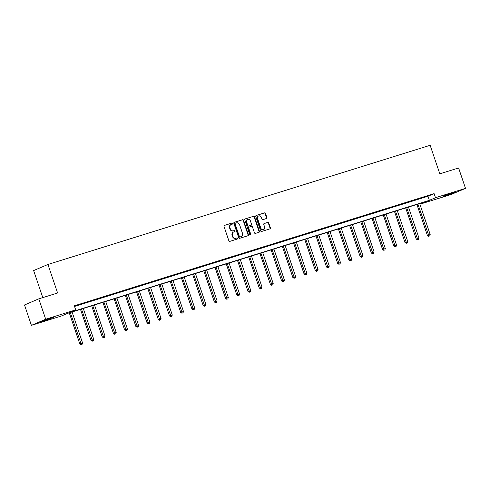 <?xml version="1.0" encoding="UTF-8"?>
<svg xmlns="http://www.w3.org/2000/svg" width="490" height="490" viewBox="0 0 490 490"><rect width="100%" height="100%" fill="white"/><g stroke="black" fill="none" stroke-linecap="round" stroke-linejoin="round"><path stroke-width="0.73" d="M232.609 223.44A0.594 0.515 66.8 0 0 231.929 223.036L224.432 225.376A0.845 0.741 66.8 0 0 223.997 226.392L228.873 240.798A0.845 0.741 66.8 0 0 229.847 241.38L237.344 239.04A0.594 0.515 66.8 0 0 236.964 237.92L235.996 238.226A2.707 2.364 66.8 0 1 232.873 236.364L232.462 235.163A2.707 2.364 66.8 0 1 233.657 231.972A2.707 2.364 66.8 0 1 233.853 231.899L234.826 231.599A0.594 0.515 66.8 0 0 234.447 230.478L233.473 230.778A2.707 2.364 66.8 0 1 230.349 228.922L229.945 227.721A2.707 2.364 66.8 0 1 231.139 224.53A2.707 2.364 66.8 0 1 231.335 224.457L232.303 224.157A0.594 0.515 66.8 0 0 232.609 223.44M232.089 224.224A0.594 0.515 66.8 0 0 231.537 223.201L224.224 225.486M237.129 239.108A0.594 0.515 66.8 0 0 236.578 238.085L235.996 238.226M234.612 231.666A0.594 0.515 66.8 0 0 234.061 230.643L233.473 230.778M446.353 195.498L443.003 196.361L446.059 195.063L455.731 192.056L446.353 195.498M44.517 320.785L41.166 321.648L44.229 320.35L53.9 317.342L44.517 320.785M266.45 218.509A0.845 0.741 66.8 0 0 266.885 217.487L265.519 213.444A0.845 0.741 66.8 0 0 264.545 212.868L256.215 215.465A0.845 0.741 66.8 0 0 255.78 216.482L260.656 230.888A0.845 0.741 66.8 0 0 261.636 231.47L269.959 228.873A0.845 0.741 66.8 0 0 270.394 227.85L268.74 222.968A0.845 0.741 66.8 0 0 267.767 222.387L264.202 223.501A0.845 0.741 66.8 0 0 263.767 224.518L264.588 226.944A2.26 1.972 66.8 0 1 260.815 228.12L257.605 218.638A2.26 1.972 66.8 0 1 261.378 217.456L261.911 219.036A0.845 0.741 66.8 0 0 262.891 219.618L266.45 218.509M31.397 325.354L24.5 304.976L38.796 298.857L57.593 292.996L47.94 264.465L430.147 145.291L439.806 173.828L458.603 167.966L465.5 188.35L451.204 194.463L421.192 203.822L427.317 201.2L67.534 313.38L61.409 316.001L31.397 325.354L45.699 319.241L75.711 309.882L69.586 312.504L429.363 200.324L435.488 197.709L465.5 188.35M38.796 298.857L45.699 319.241M74.547 306.446L427.984 196.251L434.109 193.63L74.327 305.809L75.711 309.882M434.109 193.63L435.488 197.709M243.573 220.292A0.845 0.741 66.8 0 0 242.599 219.71L234.275 222.307A0.845 0.741 66.8 0 0 233.84 223.324L238.716 237.73A0.845 0.741 66.8 0 0 239.69 238.311L248.014 235.715A0.845 0.741 66.8 0 0 248.448 234.692L243.573 220.292L243.187 220.451A0.845 0.741 66.8 0 0 242.213 219.875L234.067 222.417M245.245 218.883L253.569 216.286A0.845 0.741 66.8 0 1 254.549 216.868L259.424 231.274A0.845 0.741 66.8 0 1 258.99 232.291L255.425 233.405A0.845 0.741 66.8 0 1 254.451 232.824L252.473 226.98A0.845 0.741 66.8 0 0 251.493 226.398L249.128 227.139A0.845 0.741 66.8 0 0 248.693 228.156L250.751 234.238A0.594 0.515 66.8 0 1 249.765 234.551L244.81 219.906A0.845 0.741 66.8 0 1 245.245 218.883L245.123 218.938M47.94 264.465L33.639 270.578L42.789 297.614M420.971 203.179L421.192 203.822M427.984 196.251L429.363 200.324M426.061 196.576L422.472 197.697L426.031 196.472M414.852 200.073L411.257 201.194L414.816 199.969M403.638 203.571L400.042 204.691L403.601 203.466M392.423 207.062L388.827 208.183L392.386 206.964M381.208 210.559L377.612 211.68L381.171 210.461M369.993 214.057L366.398 215.177L369.962 213.959M358.778 217.554L355.189 218.675L358.747 217.45M347.569 221.051L343.974 222.172L347.533 220.947M336.354 224.549L332.759 225.67L336.318 224.445M325.14 228.046L321.544 229.161L325.103 227.942M313.925 231.537L310.329 232.658L313.888 231.439M302.71 235.035L299.114 236.156L302.679 234.937M291.495 238.532L287.906 239.653L291.464 238.434M280.28 242.029L276.691 243.15L280.249 241.925M269.071 245.527L265.476 246.648L269.035 245.423M257.856 249.024L254.261 250.145L257.82 248.92M246.642 252.515L243.046 253.636L246.605 252.417M235.427 256.013L231.831 257.134L235.396 255.915M224.212 259.51L220.616 260.631L224.181 259.412M212.997 263.007L209.408 264.128L212.966 262.903M201.788 266.505L198.193 267.626L201.751 266.401M190.573 270.002L186.978 271.123L190.537 269.898M179.358 273.493L175.763 274.614L179.322 273.396M168.143 276.991L164.548 278.112L168.107 276.893M156.929 280.488L153.333 281.609L156.898 280.39M145.714 283.986L142.125 285.107L145.683 283.882M134.505 287.483L130.91 288.604L134.468 287.379M123.29 290.98L119.695 292.101L123.253 290.876M112.075 294.478L108.48 295.593L112.038 294.374M100.86 297.969L97.265 299.09L100.824 297.871M89.646 301.466L86.05 302.587L89.615 301.368M78.431 304.964L74.841 306.085L78.4 304.86M230.949 224.622A2.707 2.364 66.8 0 0 230.753 224.696A2.707 2.364 66.8 0 0 229.559 227.887L229.945 227.721M233.087 230.943A2.707 2.364 66.8 0 1 229.963 229.087L229.559 227.887M233.467 232.064A2.707 2.364 66.8 0 0 233.271 232.138A2.707 2.364 66.8 0 0 232.076 235.329L232.462 235.163M235.61 238.391A2.707 2.364 66.8 0 1 232.481 236.529L232.076 235.329M247.836 235.77A0.845 0.741 66.8 0 0 248.063 234.857L243.187 220.451M235.427 223.183A0.594 0.515 66.8 0 0 235.127 223.899L239.402 236.541A0.594 0.515 66.8 0 0 240.088 236.946L241.111 236.627A2.707 2.364 66.8 0 0 241.307 236.554A2.707 2.364 66.8 0 0 242.501 233.363L239.573 224.72A2.707 2.364 66.8 0 0 236.45 222.864L235.427 223.183M235.341 223.22L235.041 223.348A0.594 0.515 66.8 0 0 234.735 224.065L235.127 223.899M241.307 236.554L240.921 236.719A2.707 2.364 66.8 0 1 240.725 236.793L239.702 237.111A0.594 0.515 66.8 0 1 239.016 236.707L234.735 224.065M245.037 218.993L253.569 216.286M258.812 232.346A0.845 0.741 66.8 0 0 259.039 231.439L254.163 217.033A0.845 0.741 66.8 0 0 253.183 216.451M249.012 227.189L248.742 227.305A0.845 0.741 66.8 0 0 248.308 228.322L250.366 234.404L250.751 234.238M250.28 234.973A0.594 0.515 66.8 0 0 250.366 234.404M250.421 220.917A2.26 1.972 66.8 0 0 246.642 222.099L247.775 225.437A0.845 0.741 66.8 0 0 248.749 226.019L251.113 225.284A0.845 0.741 66.8 0 0 251.548 224.261L250.421 220.917M247.64 219.428L247.254 219.594A2.26 1.972 66.8 0 0 246.256 222.264L246.642 222.099M250.849 225.394A0.845 0.741 66.8 0 1 250.727 225.449L248.363 226.184A0.845 0.741 66.8 0 1 247.389 225.602L246.256 222.264M258.598 215.968L258.212 216.133A2.26 1.972 66.8 0 0 257.213 218.803L257.605 218.638M263.589 229.608L263.204 229.773A2.26 1.972 66.8 0 1 260.423 228.285L257.213 218.803M269.782 228.928A0.845 0.741 66.8 0 0 270.008 228.015L268.355 223.134A0.845 0.741 66.8 0 0 267.381 222.552L263.994 223.612M266.272 218.565A0.845 0.741 66.8 0 0 266.499 217.652L265.133 213.609A0.845 0.741 66.8 0 0 264.153 213.034L256.007 215.569M69.268 312.841L79.797 343.937L82.559 342.963L72.067 311.965M70.272 312.528L81.371 344.543L80.985 344.709L82.087 344.317L81.371 344.543M82.559 342.963L82.087 344.317M80.985 344.709L79.797 343.937M80.483 309.343L91.011 340.44L93.774 339.466L83.282 308.467M81.487 309.031L92.586 341.046L92.2 341.212L93.302 340.82L92.586 341.046M93.774 339.466L93.302 340.82M92.2 341.212L91.011 340.44M91.697 305.846L102.226 336.949L104.989 335.975L94.497 304.97M92.696 305.533L103.8 337.549L103.415 337.714L104.517 337.322L103.8 337.549M104.989 335.975L104.517 337.322M103.415 337.714L102.226 336.949M102.912 302.348L113.441 333.451L116.204 332.477L105.711 301.479M103.911 302.036L115.015 334.051L114.629 334.217L115.732 333.825L115.015 334.051M116.204 332.477L115.732 333.825M114.629 334.217L113.441 333.451M114.127 298.851L124.65 329.954L127.418 328.98L116.92 297.981M115.126 298.539L126.224 330.554L125.838 330.719L126.947 330.334L126.224 330.554M127.418 328.98L126.947 330.334M125.838 330.719L124.65 329.954M125.342 295.354L135.865 326.456L138.627 325.483L128.135 294.484M126.34 295.041L137.439 327.057L137.053 327.222L138.162 326.836L137.439 327.057M138.627 325.483L138.162 326.836M137.053 327.222L135.865 326.456M136.551 291.862L147.08 322.959L149.842 321.985L139.35 290.987M137.555 291.55L148.654 323.565L148.268 323.731L149.37 323.339L148.654 323.565M149.842 321.985L149.37 323.339M148.268 323.731L147.08 322.959M147.766 288.365L158.294 319.462L161.057 318.488L150.565 287.489M148.77 288.053L159.869 320.068L159.483 320.233L160.585 319.841L159.869 320.068M161.057 318.488L160.585 319.841M159.483 320.233L158.294 319.462M158.981 284.868L169.509 315.964L172.272 314.997L161.78 283.992M159.979 284.555L171.084 316.571L170.698 316.736L171.8 316.344L171.084 316.571M172.272 314.997L171.8 316.344M170.698 316.736L169.509 315.964M170.195 281.37L180.724 312.473L183.487 311.499L172.995 280.5M171.194 281.058L182.298 313.073L181.913 313.239L183.015 312.847L182.298 313.073M183.487 311.499L183.015 312.847M181.913 313.239L180.724 312.473M181.41 277.873L191.933 308.976L194.702 308.002L184.209 277.003M182.409 277.561L193.507 309.576L193.121 309.741L194.23 309.355L193.507 309.576M194.702 308.002L194.23 309.355M193.121 309.741L191.933 308.976M192.625 274.375L203.148 305.478L205.91 304.504L195.418 273.506M193.624 274.063L204.722 306.079L204.336 306.244L205.445 305.858L204.722 306.079M205.91 304.504L205.445 305.858M204.336 306.244L203.148 305.478M203.834 270.878L214.363 301.981L217.125 301.007L206.633 270.008M204.838 270.572L215.937 302.581L215.551 302.747L216.66 302.361L215.937 302.581M217.125 301.007L216.66 302.361M215.551 302.747L214.363 301.981M215.049 267.387L225.578 298.483L228.34 297.51L217.848 266.511M216.053 267.075L227.152 299.09L226.766 299.255L227.868 298.863L227.152 299.09M228.34 297.51L227.868 298.863M226.766 299.255L225.578 298.483M226.264 263.889L236.793 294.986L239.555 294.012L229.063 263.014M227.262 263.577L238.367 295.593L237.981 295.758L239.083 295.366L238.367 295.593M239.555 294.012L239.083 295.366M237.981 295.758L236.793 294.986M237.479 260.392L248.007 291.495L250.77 290.521L240.278 259.522M238.477 260.08L249.582 292.095L249.196 292.261L250.298 291.868L249.582 292.095M250.77 290.521L250.298 291.868M249.196 292.261L248.007 291.495M248.693 256.895L259.222 287.998L261.985 287.024L251.493 256.025M249.692 256.582L260.796 288.598L260.404 288.763L261.513 288.377L260.796 288.598M261.985 287.024L261.513 288.377M260.404 288.763L259.222 287.998M259.908 253.397L270.431 284.5L273.2 283.526L262.701 252.528M260.907 253.085L272.005 285.1L271.619 285.266L272.728 284.88L272.005 285.1M273.2 283.526L272.728 284.88M271.619 285.266L270.431 284.5M271.123 249.9L281.646 281.003L284.408 280.029L273.916 249.03M272.122 249.588L283.22 281.603L282.834 281.768L283.943 281.382L283.22 281.603M284.408 280.029L283.943 281.382M282.834 281.768L281.646 281.003M282.332 246.409L292.861 277.505L295.623 276.532L285.131 245.533M283.336 246.096L294.435 278.112L294.049 278.277L295.151 277.885L294.435 278.112M295.623 276.532L295.151 277.885M294.049 278.277L292.861 277.505M293.547 242.911L304.076 274.008L306.838 273.034L296.346 242.036M294.551 242.599L305.65 274.614L305.264 274.78L306.366 274.388L305.65 274.614M306.838 273.034L306.366 274.388M305.264 274.78L304.076 274.008M304.762 239.414L315.291 270.517L318.053 269.543L307.561 238.538M305.76 239.102L316.865 271.117L316.479 271.282L317.581 270.89L316.865 271.117M318.053 269.543L317.581 270.89M316.479 271.282L315.291 270.517M315.977 235.917L326.505 267.019L329.268 266.046L318.776 235.047M316.975 235.604L328.079 267.62L327.688 267.785L328.796 267.393L328.079 267.62M329.268 266.046L328.796 267.393M327.688 267.785L326.505 267.019M327.191 232.419L337.714 263.522L340.483 262.548L329.984 231.55M328.19 232.107L339.288 264.122L338.902 264.288L340.011 263.902L339.288 264.122M340.483 262.548L340.011 263.902M338.902 264.288L337.714 263.522M338.406 228.922L348.929 260.025L351.691 259.051L341.199 228.052M339.405 228.61L350.503 260.625L350.117 260.79L351.226 260.404L350.503 260.625M351.691 259.051L351.226 260.404M350.117 260.79L348.929 260.025M349.615 225.431L360.144 256.527L362.906 255.553L352.414 224.555M350.62 225.118L361.718 257.134L361.332 257.299L362.435 256.907L361.718 257.134M362.906 255.553L362.435 256.907M361.332 257.299L360.144 256.527M360.83 221.933L371.359 253.03L374.121 252.056L363.629 221.057M361.834 221.621L372.933 253.636L372.547 253.802L373.649 253.41L372.933 253.636M374.121 252.056L373.649 253.41M372.547 253.802L371.359 253.03M372.045 218.436L382.574 249.532L385.336 248.565L374.844 217.56M373.043 218.124L384.148 250.139L383.762 250.304L384.864 249.912L384.148 250.139M385.336 248.565L384.864 249.912M383.762 250.304L382.574 249.532M383.26 214.939L393.788 246.041L396.551 245.067L386.059 214.069M384.258 214.626L395.363 246.642L394.977 246.807L396.079 246.415L395.363 246.642M396.551 245.067L396.079 246.415M394.977 246.807L393.788 246.041M394.475 211.441L404.997 242.544L407.766 241.57L397.274 210.571M395.473 211.129L406.571 243.144L406.185 243.31L407.294 242.924L406.571 243.144M407.766 241.57L407.294 242.924M406.185 243.31L404.997 242.544M405.689 207.944L416.212 239.047L418.975 238.073L408.482 207.074M406.688 207.631L417.786 239.647L417.4 239.812L418.509 239.426L417.786 239.647M418.975 238.073L418.509 239.426M417.4 239.812L416.212 239.047M416.898 204.446L427.427 235.549L430.189 234.575L419.697 203.577M417.903 204.14L429.001 236.149L428.615 236.315L429.724 235.929L429.001 236.149M430.189 234.575L429.724 235.929M428.615 236.315L427.427 235.549M231.537 223.201L231.929 223.036M236.578 238.085L236.964 237.92M234.061 230.643L234.447 230.478M229.963 229.087L230.349 228.922M232.481 236.529L232.873 236.364M248.063 234.857L248.448 234.692M242.213 219.875L242.599 219.71M239.016 236.707L239.402 236.541M239.702 237.111L240.088 236.946M240.725 236.793L241.111 236.627M254.163 217.033L254.549 216.868M259.039 231.439L259.424 231.274M248.308 228.322L248.693 228.156M247.389 225.602L247.775 225.437M248.363 226.184L248.749 226.019M250.727 225.449L251.113 225.284M260.423 228.285L260.815 228.12M267.381 222.552L267.767 222.387M268.355 223.134L268.74 222.968M270.008 228.015L270.394 227.85M264.153 213.034L264.545 212.868M265.133 213.609L265.519 213.444M266.499 217.652L266.885 217.487M230.753 224.696L231.139 224.53M233.271 232.138L233.657 231.972M234.998 223.367L235.384 223.201M248.681 227.323L249.067 227.158M250.788 225.425L251.174 225.259"/></g></svg>
